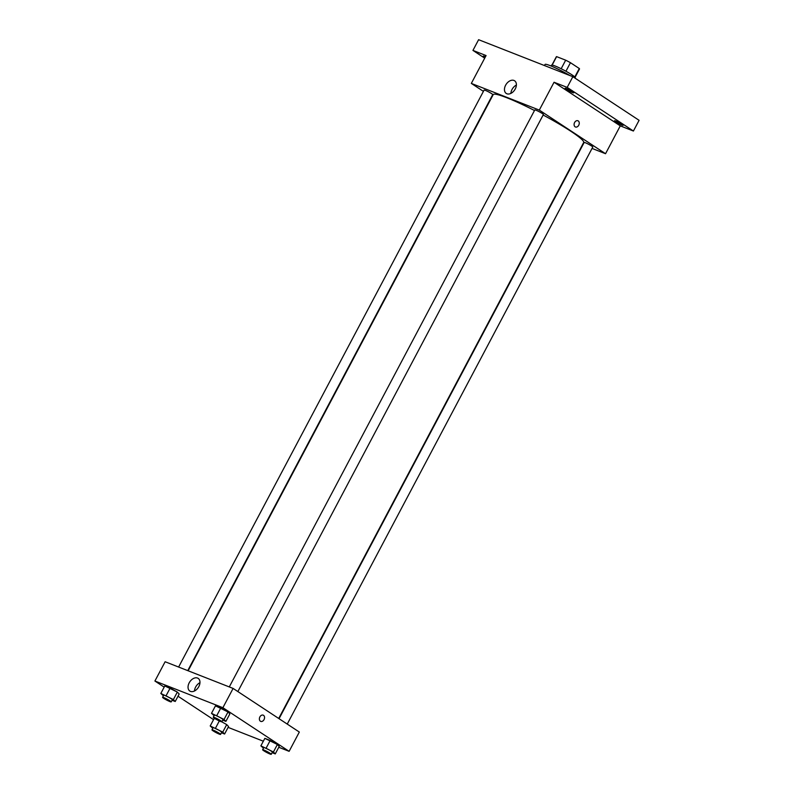 <?xml version="1.0" encoding="UTF-8"?>
<svg xmlns="http://www.w3.org/2000/svg" width="794" height="794" viewBox="0 0 794 794"><rect width="100%" height="100%" fill="white"/><g stroke="black" fill="none" stroke-linecap="round" stroke-linejoin="round"><path stroke-width="1.19" d="M552.148 65.068L556.614 56.632L565.685 60.185A13.091 1.36 -152.1 0 1 570.459 62.696L579.292 68.512A13.091 1.36 -152.1 0 1 579.491 68.999L575.094 77.296M556.614 56.632A13.091 1.36 -152.1 0 0 556.356 56.741L551.959 65.048M551.096 66.001L551.542 65.168A13.399 1.399 27.9 0 1 564.038 70.209A13.399 1.399 27.9 0 1 575.233 77.713L575.015 78.12M561.159 68.731L565.685 60.185M574.806 76.978L579.292 68.512M565.943 71.232L570.459 62.696M569.973 75.559A19.493 2.035 -152.1 0 0 545.021 64.463L544.446 65.545M484.707 58.161L472.946 50.409L478.613 39.7L572.851 76.69L639.091 120.311L633.414 131.03L620.283 125.869L605.544 153.718L592.046 148.418M485.035 57.535A4.873 0.506 27.9 0 1 483.248 56.106A4.873 0.506 27.9 0 1 484.538 56.404A4.873 0.506 27.9 0 1 485.432 56.781M472.946 50.409L486.077 55.56L471.328 83.41L539.305 110.088L554.053 82.248L567.184 87.4L572.851 76.69M505.609 85.226A7.593 5.111 123.4 0 1 514.601 80.78A7.593 5.111 123.4 0 1 514.691 89.921A7.593 5.111 123.4 0 1 506.254 93.444A7.593 5.111 123.4 0 1 505.609 85.226M567.184 87.4L633.414 131.03M572.444 92.511A4.873 0.506 27.9 0 1 567.65 90.119A4.873 0.506 27.9 0 1 565.13 88.243A4.873 0.506 27.9 0 1 566.42 88.541A4.873 0.506 27.9 0 1 571.223 90.933A4.873 0.506 27.9 0 1 573.744 92.809A4.873 0.506 27.9 0 1 572.444 92.511M621.821 125.025A4.873 0.506 27.9 0 1 617.017 122.633A4.873 0.506 27.9 0 1 614.496 120.767A4.873 0.506 27.9 0 1 615.797 121.065A4.873 0.506 27.9 0 1 620.59 123.457A4.873 0.506 27.9 0 1 623.111 125.323A4.873 0.506 27.9 0 1 621.821 125.025M554.053 82.248L620.283 125.869M278.714 718.471L583.669 142.513A51.173 5.33 -152.1 0 0 543.136 115.021M534.491 110.505A51.173 5.33 -152.1 0 0 493.213 94.615L188.148 670.781M539.305 110.088L605.544 153.718M483.417 91.37L471.328 83.41M237.863 691.564L543.394 114.525A4.873 0.506 -152.1 0 0 539.325 111.795A4.873 0.506 -152.1 0 0 534.779 109.969L229.287 686.929M287.239 724.088L592.771 147.049A4.873 0.506 -152.1 0 0 588.701 144.319A4.873 0.506 -152.1 0 0 584.156 142.483L279.061 718.699M178.62 667.039L484.102 90.079A4.873 0.506 27.9 0 1 486.901 91.032A4.873 0.506 27.9 0 1 491.506 93.573A4.873 0.506 27.9 0 1 492.717 94.635L187.751 670.632M577.903 120.757A3.355 2.451 -68.6 0 1 578.231 120.926A3.355 2.451 -68.6 0 1 578.856 125.005A3.355 2.451 -68.6 0 1 575.452 126.99A3.355 2.451 -68.6 0 1 574.39 122.981A3.355 2.451 -68.6 0 1 577.903 120.757A3.355 2.451 -68.6 0 1 578.24 120.926A3.355 2.451 -68.6 0 1 578.856 125.005A3.355 2.451 -68.6 0 1 575.452 126.99M510.899 93.394A7.593 5.111 123.4 0 1 512.041 89.464A7.593 5.111 123.4 0 1 516.378 85.067M164.179 687.128L154.909 681.024L165.122 661.749L233.099 688.428L299.328 732.048L289.125 751.332L278.773 747.263M263.34 741.209L228.106 727.373M214.082 715.662L211.502 713.33L215.472 705.836L220.831 707.94L228.017 711.96L229.863 713.885L228.017 711.96L224.047 719.453L225.893 721.379L222.737 720.148M226.717 724.594L221.774 721.825L226.717 724.594L228.563 726.52L226.717 724.594L222.747 732.088L224.593 734.013L221.437 732.773M214.172 718.461L215.809 719.106L214.172 718.461L210.202 725.964L222.747 732.088M154.909 681.024L222.886 707.702L289.125 751.332M213.556 719.642L178.005 696.229M263.449 748.186L260.879 745.854L264.849 738.36L270.198 740.455L277.394 744.484L279.23 746.41L277.394 744.484L273.424 751.978L275.26 753.903L272.114 752.662M163.405 695.772L160.835 693.44L164.805 685.947L170.154 688.051L177.35 692.07L179.186 693.996L177.35 692.07L173.38 699.564L175.216 701.489L172.06 700.258M222.886 707.702L233.099 688.428M189.19 682.84A7.593 5.111 123.4 0 1 198.182 678.384A7.593 5.111 123.4 0 1 198.272 687.535A7.593 5.111 123.4 0 1 189.835 691.058A7.593 5.111 123.4 0 1 189.19 682.84M263.181 715.146A3.355 2.451 -68.6 0 1 263.519 715.325A3.355 2.451 -68.6 0 1 264.144 719.404A3.355 2.451 -68.6 0 1 260.74 721.389A3.355 2.451 -68.6 0 1 259.678 717.369A3.355 2.451 -68.6 0 1 263.181 715.156A3.355 2.451 -68.6 0 1 263.519 715.325A3.355 2.451 -68.6 0 1 264.144 719.404A3.355 2.451 -68.6 0 1 260.73 721.389M194.48 691.008A7.593 5.111 123.4 0 1 195.622 687.068A7.593 5.111 123.4 0 1 199.959 682.681M160.835 693.44L173.38 699.564M171.196 701.886L172.328 699.752A4.873 0.506 -152.1 0 0 168.259 697.023A4.873 0.506 -152.1 0 0 163.713 695.187L162.581 697.331A4.873 0.506 -152.1 0 0 163.802 698.392A4.873 0.506 -152.1 0 0 168.407 700.933A4.873 0.506 -152.1 0 0 171.196 701.886A4.873 0.506 -152.1 0 0 167.127 699.157A4.873 0.506 -152.1 0 0 162.581 697.331M175.216 701.489L179.186 693.996M164.805 685.947L177.35 692.07M166.184 695.544L170.154 688.051M211.502 713.33L224.047 719.453M221.873 721.776L223.005 719.642A4.873 0.506 -152.1 0 0 218.936 716.913A4.873 0.506 -152.1 0 0 214.39 715.076L213.258 717.22A4.873 0.506 -152.1 0 0 214.469 718.282A4.873 0.506 -152.1 0 0 219.075 720.823A4.873 0.506 -152.1 0 0 221.873 721.776A4.873 0.506 -152.1 0 0 217.804 719.046A4.873 0.506 -152.1 0 0 213.258 717.22M225.893 721.379L229.863 713.885M215.472 705.836L228.017 711.96M216.861 715.434L220.831 707.94M212.782 728.297L210.202 725.964M220.573 734.41L221.705 732.266A4.873 0.506 -152.1 0 0 217.635 729.537A4.873 0.506 -152.1 0 0 213.09 727.711L211.958 729.845A4.873 0.506 -152.1 0 0 213.169 730.917A4.873 0.506 -152.1 0 0 217.774 733.457A4.873 0.506 -152.1 0 0 220.573 734.41A4.873 0.506 -152.1 0 0 216.504 731.681A4.873 0.506 -152.1 0 0 211.958 729.845M224.593 734.013L228.563 726.52M215.561 728.058L219.323 720.942M260.879 745.854L273.424 751.978M271.24 754.3L272.382 752.156A4.873 0.506 -152.1 0 0 268.312 749.427A4.873 0.506 -152.1 0 0 263.767 747.601L262.625 749.735A4.873 0.506 -152.1 0 0 263.846 750.806A4.873 0.506 -152.1 0 0 268.451 753.347A4.873 0.506 -152.1 0 0 271.24 754.3A4.873 0.506 -152.1 0 0 267.171 751.571A4.873 0.506 -152.1 0 0 262.625 749.735M275.26 753.903L279.23 746.41M264.849 738.36L277.394 744.484M266.228 747.958L270.198 740.455"/></g></svg>
